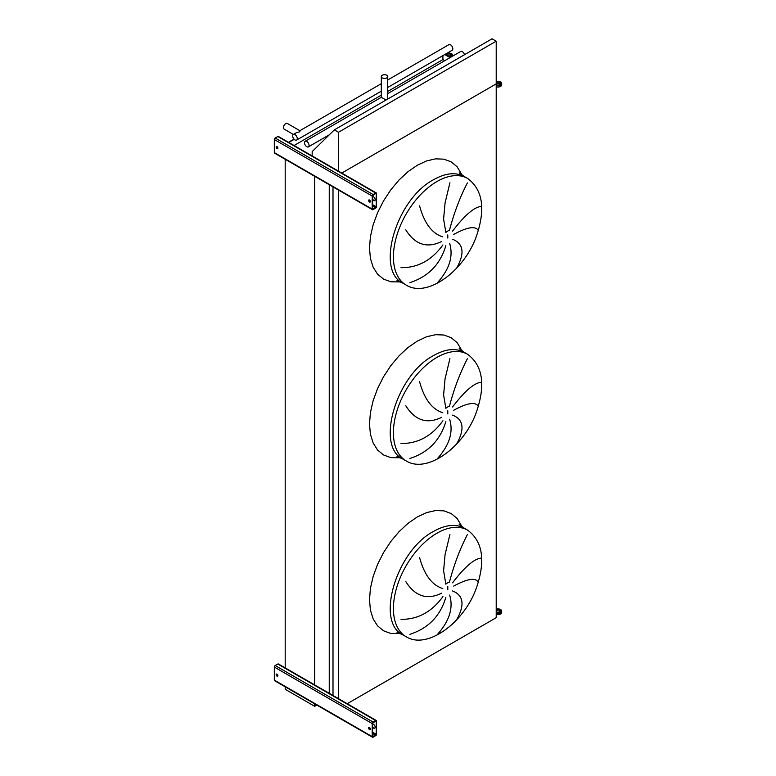 <?xml version="1.0" encoding="UTF-8"?>
<svg xmlns="http://www.w3.org/2000/svg" width="776" height="776" viewBox="0 0 776 776"><rect width="100%" height="100%" fill="white"/><g stroke="black" fill="none" stroke-linecap="round" stroke-linejoin="round"><path stroke-width="1.16" d="M400.998 619.335C417.769 619.558 431.747 611.973 442.921 596.608M445.851 597.326C440.293 616.018 428.313 628.347 409.903 634.312M452.544 590.953C463.592 595.308 464.96 604.94 456.618 619.84A57.686 33.31 -60 0 1 437.305 634.555C449.42 621.101 453.533 607.947 449.653 595.095M478.317 582.194C475.513 577.393 467.307 578.702 453.688 586.113M452.544 582.834C464.824 566.771 474.427 558.526 481.353 558.128M467.365 534.606C460.003 548.845 454.028 564.666 449.45 582.068A8.458 4.889 120 0 0 447.704 582.776A8.458 4.889 120 0 0 445.851 584.183L443.61 570.777L445.046 554.704L449.925 534.451M419.583 557.566C424.307 574.9 432.048 585.23 442.805 588.557M441.719 593.145C427.12 600.275 415.131 596.404 405.77 581.534M400.998 443.494C417.769 443.717 431.747 436.141 442.921 420.767M445.851 421.484C440.293 440.176 428.313 452.505 409.903 458.47M452.544 415.111C463.592 419.467 464.96 429.099 456.618 443.998A57.686 33.31 -60 0 1 437.305 458.713C449.42 445.259 453.533 432.106 449.653 419.253M478.317 406.352C475.513 401.551 467.307 402.86 453.688 410.271M452.544 406.993C464.824 390.929 474.427 382.694 481.353 382.287M467.365 358.764C460.003 373.004 454.028 388.825 449.45 406.226A8.458 4.889 120 0 0 447.704 406.934A8.458 4.889 120 0 0 445.851 408.341L443.61 394.935L445.046 378.863L449.925 358.609M419.583 381.724C424.307 399.058 432.048 409.389 442.805 412.716M441.719 417.304C427.12 424.433 415.131 420.563 405.77 405.693M467.365 182.923C460.003 197.162 454.028 212.983 449.45 230.385A8.458 4.889 120 0 0 447.704 231.093A8.458 4.889 120 0 0 445.851 232.499L443.61 219.094L445.046 203.021L449.925 182.767M400.998 267.662C417.769 267.875 431.747 260.3 442.921 244.925M445.851 245.643C440.293 264.335 428.313 276.663 409.903 282.629M419.583 205.882C424.307 223.216 432.048 233.547 442.805 236.874M441.719 241.462C427.12 248.592 415.131 244.721 405.77 229.851M478.317 230.511C475.513 225.709 467.307 227.019 453.688 234.43M452.544 231.151C464.824 215.088 474.427 206.852 481.353 206.445M452.544 239.27C463.592 243.625 464.96 253.257 456.618 268.156A57.686 33.31 -60 0 1 437.305 282.871C449.42 269.418 453.533 256.264 449.653 243.412M450.381 57.434L445.065 54.368M347.221 703.706L496.213 617.696L496.213 41.186L492.081 38.8L334.359 129.864L312.165 151.592L312.165 156.364M341.789 173.048L496.213 83.895L341.789 173.048M338.491 699.079L338.491 190.062M333.001 695.907L333.001 186.89M329.247 693.327L329.247 184.727M314.668 685.324L314.668 176.307M285.19 668.311L285.19 159.293M293.997 139.098L288.488 142.27M450.061 57.618L444.745 54.553M294.23 139.34L288.817 142.464M444.784 60.664L442.912 59.587L442.912 55.61M442.912 59.587L387.777 91.422M381.317 95.147L294.085 145.51M496.213 87.154L496.591 85.68A3.841 2.221 0 0 0 501.684 83.575A3.841 2.221 0 0 0 496.213 81.567M496.591 86.931A3.841 2.221 0 0 0 501.684 84.836L501.684 83.575M500.219 84.206A2.619 1.513 0 0 0 496.213 83.653M496.213 84.759A2.619 1.513 0 0 0 498.978 84.933A2.619 1.513 0 0 0 500.452 83.575A2.619 1.513 0 0 0 498.978 82.217A2.619 1.513 0 0 0 496.213 82.401M452.34 56.308A3.841 2.221 0 0 0 452.738 55.319A3.841 2.221 0 0 0 449.605 53.137A3.841 2.221 0 0 0 445.317 54.504M451.273 55.95A2.619 1.513 0 0 0 447.044 55.503M449.304 56.813A2.619 1.513 0 0 0 451.506 55.319A2.619 1.513 0 0 0 449.1 53.816A2.619 1.513 0 0 0 446.307 55.086M496.213 614.679L496.591 613.205A3.841 2.221 0 0 0 501.684 611.1A3.841 2.221 0 0 0 496.213 609.092M496.591 614.456A3.841 2.221 0 0 0 501.684 612.361L501.684 611.1M500.219 611.731A2.619 1.513 0 0 0 496.213 611.178M496.213 612.283A2.619 1.513 0 0 0 498.978 612.458A2.619 1.513 0 0 0 500.452 611.1A2.619 1.513 0 0 0 498.978 609.742A2.619 1.513 0 0 0 496.213 609.917M372.538 196.619L372.538 196.619A2.309 1.329 -120 0 1 373.518 196.803A2.309 1.329 -120 0 1 375.021 198.84A2.309 1.329 -120 0 1 374.672 200.683A2.309 1.329 -120 0 1 373.518 200.577A2.309 1.329 -120 0 1 372.538 199.626M372.538 198.879A2.309 1.329 -120 0 0 374.818 200.577M376.564 206.6L376.564 193.534A1.232 0.708 120 0 0 376.302 192.972A1.232 0.708 120 0 0 375.691 193.04L373.081 194.543A1.232 0.708 120 0 0 372.208 196.047L372.208 209.113A1.232 0.708 120 0 0 372.461 209.675A1.232 0.708 120 0 0 373.081 209.617L375.691 208.104A1.232 0.708 120 0 0 376.564 206.6M277.032 148.633A1.232 0.708 -120 0 0 277.643 148.701A1.232 0.708 -120 0 0 277.643 147.275A1.232 0.708 -120 0 0 276.421 146.567A1.232 0.708 -120 0 0 276.227 147.556A1.232 0.708 -120 0 0 277.032 148.633M376.302 192.972L278.409 136.46A1.232 0.708 120 0 0 277.798 136.518L275.179 138.021A1.232 0.708 120 0 0 274.316 139.534L274.316 152.591A1.232 0.708 120 0 0 274.568 153.153L372.461 209.675M369.492 202.012A1.232 0.708 -120 0 0 370.103 202.08A1.232 0.708 -120 0 0 370.103 200.654A1.232 0.708 -120 0 0 368.872 199.946A1.232 0.708 -120 0 0 368.687 200.935A1.232 0.708 -120 0 0 369.492 202.012M372.538 195.862L372.693 209.278L376.234 206.794L376.234 193.728L375.691 193.408L372.538 195.862M277.789 148.565A1.232 0.708 60 0 1 277.362 148.449A1.232 0.708 60 0 1 276.605 146.509M370.249 201.944A1.232 0.708 60 0 1 369.812 201.828A1.232 0.708 60 0 1 369.056 199.888M372.538 724.144L372.538 724.144A2.309 1.329 -120 0 1 373.518 724.328A2.309 1.329 -120 0 1 375.021 726.365A2.309 1.329 -120 0 1 374.672 728.208A2.309 1.329 -120 0 1 373.518 728.092A2.309 1.329 -120 0 1 372.538 727.151M372.538 726.404A2.309 1.329 -120 0 0 374.818 728.092M376.564 734.125L376.564 721.059A1.232 0.708 120 0 0 376.302 720.497A1.232 0.708 120 0 0 375.691 720.564L373.081 722.068A1.232 0.708 120 0 0 372.208 723.572L372.208 736.637A1.232 0.708 120 0 0 372.461 737.2A1.232 0.708 120 0 0 373.081 737.142L375.691 735.629A1.232 0.708 120 0 0 376.564 734.125M277.032 676.158A1.232 0.708 -120 0 0 277.643 676.226A1.232 0.708 -120 0 0 277.643 674.8A1.232 0.708 -120 0 0 276.421 674.092A1.232 0.708 -120 0 0 276.227 675.072A1.232 0.708 -120 0 0 277.032 676.158M376.302 720.497L278.409 663.975A1.232 0.708 120 0 0 277.798 664.043L275.179 665.546A1.232 0.708 120 0 0 274.316 667.059L274.316 680.115A1.232 0.708 120 0 0 274.568 680.678L372.461 737.2M369.492 729.537A1.232 0.708 -120 0 0 370.103 729.605A1.232 0.708 -120 0 0 370.103 728.179A1.232 0.708 -120 0 0 368.872 727.471A1.232 0.708 -120 0 0 368.687 728.46A1.232 0.708 -120 0 0 369.492 729.537M372.538 723.387L372.693 736.802L376.234 734.309L376.234 721.253L375.691 720.933L372.538 723.387M277.789 676.09A1.232 0.708 60 0 1 277.362 675.974A1.232 0.708 60 0 1 276.605 674.034M370.249 729.469A1.232 0.708 60 0 1 369.812 729.353A1.232 0.708 60 0 1 369.056 727.413M338.491 171.554L338.491 132.25L496.213 41.186M338.491 132.25L334.359 129.864M285.19 686.808L285.19 689.282L314.668 706.305L316.812 705.064M314.668 706.305L314.668 703.832M306.772 146.713A3.23 1.862 -120 0 0 308.382 146.877A3.23 1.862 -120 0 0 308.382 143.143A3.23 1.862 -120 0 0 305.152 141.28A3.23 1.862 -120 0 0 304.658 143.87A3.23 1.862 -120 0 0 306.772 146.713M464.494 54.727A3.23 1.862 -120 0 0 460.701 51.478L387.777 93.576M387.418 99.221L387.777 76.572A3.23 1.862 0 0 0 384.547 74.7A3.23 1.862 0 0 0 381.317 76.572A3.23 1.862 0 0 0 382.258 77.891A3.23 1.862 0 0 0 385.779 78.289A3.23 1.862 0 0 0 387.777 76.572M305.152 141.28L381.317 97.31L386.021 100.026M294.977 139.922A3.249 1.872 -120 0 0 296.607 140.078A3.249 1.872 -120 0 0 296.607 136.334A3.249 1.872 -120 0 0 293.357 134.461A3.249 1.872 -120 0 0 292.862 137.061A3.249 1.872 -120 0 0 294.977 139.922M387.777 87.446L452.146 50.275A3.249 1.872 -120 0 0 452.146 46.531A3.249 1.872 -120 0 0 448.906 44.659L387.777 79.947M299.875 131.794L299.875 130.698L299.875 131.794L296.626 132.57L293.357 134.461L284.113 129.088A3.249 1.872 -60 0 1 284.113 125.343A3.249 1.872 -60 0 1 287.353 123.471L299.875 130.698L381.317 83.682M447.81 589.75L447.781 586.598M436.927 533.228A61.527 35.521 120 0 0 396.73 587.442A61.527 35.521 120 0 0 406.158 636.747C427.421 650.065 464.698 622.129 476.561 587.471C485.689 560.563 482.74 541.464 467.695 530.183A61.527 35.521 120 0 0 436.927 533.228M467.695 530.183L464.426 528.291C455.861 523.635 445.608 524.654 433.668 531.347C396.41 550.533 375.138 622.129 402.899 634.875L396.992 632.236M400.523 633.614L390.764 633.468L383.509 630.781L377.553 625.844L373.13 618.841L370.404 610.043L369.492 599.799L370.404 588.48L373.13 576.539L377.553 564.433L383.509 552.628L390.764 541.561L399.039 531.676L408.011 523.354L417.352 516.903L426.684 512.567L435.666 510.53L443.94 510.86L451.195 513.547L457.142 518.484L462.156 526.865M447.81 413.909L447.781 410.756M436.927 357.387A61.527 35.521 120 0 0 396.73 411.6A61.527 35.521 120 0 0 406.158 460.905C427.421 474.223 464.698 446.287 476.561 411.629C485.689 384.721 482.74 365.622 467.695 354.341A61.527 35.521 120 0 0 436.927 357.387M467.695 354.341L464.426 352.45C455.861 347.793 445.608 348.812 433.668 355.505C396.41 374.692 375.138 446.287 402.899 459.033L396.992 456.395M400.523 457.772L390.764 457.627L383.509 454.94L377.553 450.002L373.13 442.999L370.404 434.201L369.492 423.958L370.404 412.638L373.13 400.697L377.553 388.592L383.509 376.787L390.764 365.719L399.039 355.835L408.011 347.512L417.352 341.062L426.684 336.726L435.666 334.689L443.94 335.019L451.195 337.705L457.142 342.643L462.156 351.024M436.927 181.545A61.527 35.521 120 0 0 396.73 235.758A61.527 35.521 120 0 0 406.158 285.073C427.421 298.382 464.698 270.446 476.561 235.788C485.689 208.88 482.74 189.78 467.695 178.499A61.527 35.521 120 0 0 436.927 181.545M400.523 281.93L390.764 281.785L383.509 279.098L377.553 274.161L373.13 267.157L370.404 258.36L369.492 248.116L370.404 236.796L373.13 224.865L377.553 212.75L383.509 200.945L390.764 189.877L399.039 179.993L408.011 171.671L417.352 165.22L426.684 160.884L435.666 158.847L443.94 159.177L451.195 161.864L457.142 166.801L462.156 175.182M467.695 178.499L464.426 176.618C455.861 171.952 445.608 172.97 433.668 179.663C396.41 198.85 375.138 270.446 402.899 283.191L396.992 280.553M447.81 238.067L447.781 234.915M274.316 152.591L372.208 209.113M274.316 139.534L372.208 196.047M372.538 204.651L376.234 206.794M375.691 193.408L376.234 193.728M275.179 138.021L373.081 194.543M277.798 136.518L375.691 193.04M372.538 208.928L373.081 209.239M372.538 205.912L375.691 207.735M274.316 680.115L372.208 736.637M274.316 667.059L372.208 723.572M372.538 732.175L376.234 734.309M375.691 720.933L376.234 721.253M275.179 665.546L373.081 722.068M277.798 664.043L375.691 720.564M372.538 736.453L373.081 736.763M372.538 733.436L375.691 735.25M406.158 636.757L402.899 634.875M459.188 524.498L464.426 528.291M406.158 460.915L402.899 459.033M459.188 348.657L464.426 352.45M406.158 285.073L402.899 283.191M459.188 172.815L464.426 176.618M452.738 56.076L452.738 55.319M329.325 134.791L308.382 146.877M381.317 97.31L381.317 76.572M381.317 91.17L296.607 140.078"/></g></svg>
